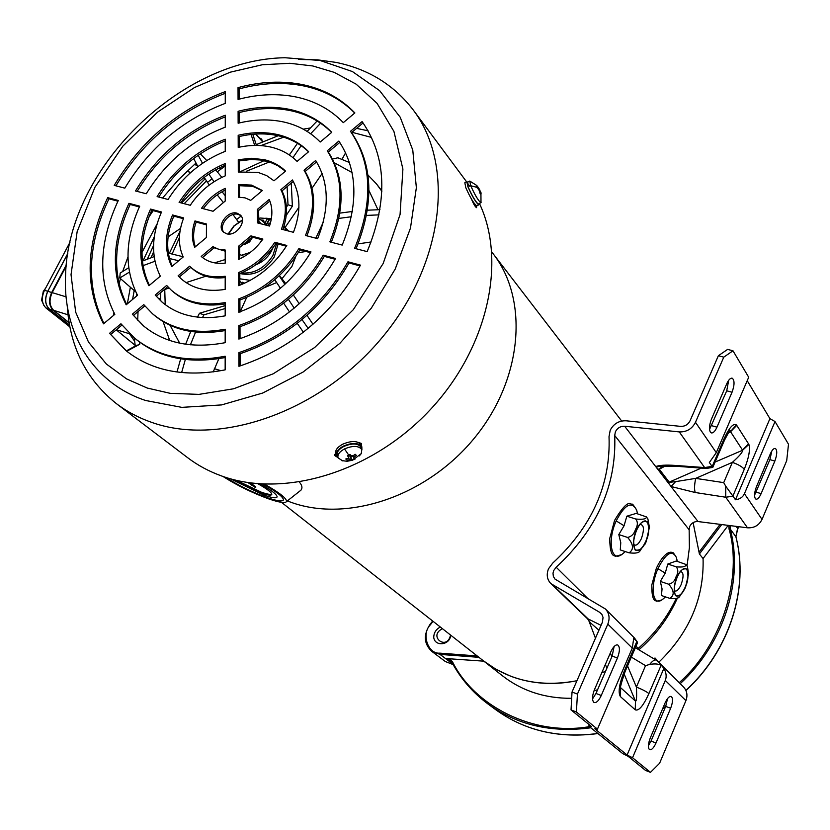 <?xml version="1.0" encoding="UTF-8"?>
<svg xmlns="http://www.w3.org/2000/svg" width="830" height="830" viewBox="0 0 830 830"><rect width="100%" height="100%" fill="white"/><g stroke="black" fill="none" stroke-linecap="round" stroke-linejoin="round"><path stroke-width="1.25" d="M278.092 244.01L274.253 256.968C264.905 270.912 253.513 276.442 240.088 273.558M276.649 243.626L272.863 255.557C264.697 268.163 254.281 273.952 241.623 272.914M264.065 221.216L263.037 221.351M261.367 220.033L263.66 220.23L263.888 222.212M268.038 225.667L268.36 224.09L270.57 222.523M264.812 223.177L267.436 218.539L268.806 219.981L266.191 224.619M269.605 225.781L269.501 226.051C272.759 216.163 272.655 207.303 269.2 199.47L257.435 209.336L257.549 222.917L269.511 226.051M266.461 224.889L269.636 219.255L271.151 219.95M259.572 218.653L259.935 218L267.436 218.539M260.309 483.942C271.068 489.99 276.67 494.265 277.127 496.755C276.722 498.55 272.271 497.99 263.774 495.085L230.242 478.734L263.774 495.085C272.271 497.99 276.722 498.55 277.127 496.755C276.67 494.265 271.068 489.99 260.309 483.942M233.873 479.719L261.035 492.958C267.903 495.303 271.493 495.749 271.815 494.296C271.42 492.232 266.772 488.714 257.881 483.755M236.394 480.342L261.398 492.221C266.99 494.151 270.466 494.794 271.804 494.151M250.577 482.946L255.848 487.054L255.101 487.314L247.952 482.572M69.108 322.631L53.649 310.337C49.406 305.969 48.908 300.066 52.176 292.627L66.151 266.243M287.336 500.936L291.465 502.461C348.476 522.91 428.446 495.531 475.517 436.705C522.859 378.075 528.793 299.412 493.196 253.835C528.793 299.412 522.859 378.075 475.517 436.705C428.446 495.531 348.476 522.91 291.465 502.461L287.336 500.936M264.511 484.181C279.627 492.761 286.962 498.56 286.516 501.579C285.188 503.405 279.222 502.492 268.619 498.851C252.185 492.823 236.965 485.353 222.948 476.441M225.511 477.302C238.314 485.394 252.144 492.159 267.001 497.595C277.459 501.175 282.947 501.87 283.455 499.681L283.455 499.681C282.926 496.662 276.151 491.474 263.12 484.118C276.151 491.474 282.926 496.651 283.455 499.67L283.362 500.106M180.515 228.385L168.096 236.882M278.185 135.726L256.719 144.441L256.148 145.426M136.328 345.851L139.699 344.284L139.295 341.887M299.402 482.126C302.151 485.353 302.66 488.05 300.896 490.219L298.8 491.879M481.11 202.302L480.829 202.748C478.205 200.549 474.843 194.884 470.745 185.744L469.759 181.065L476.835 185.526M481.141 193.203L480.715 192.01L480.964 194.573L479.885 193.12L479.678 191.149L476.482 186.304L478.142 187.404L476.762 185.453M478.142 187.238L480.612 192.062M478.941 203.755L478.703 204.865C475.86 202.52 472.26 196.451 467.871 186.667L466.834 181.646L467.653 182.195M476.897 205.819L476.679 205.944C473.826 203.609 470.216 197.54 465.838 187.756L464.821 182.725L466.605 181.77M478.516 203.983L478.308 204.087C475.663 201.908 472.291 196.243 468.203 187.103L467.238 182.424L469.552 181.179M479.792 191.875L480.363 191.574M624.264 552.541L621.784 554.544C611.119 562.387 607.218 540.372 616.192 520.918C624.845 504.401 631.661 500.76 636.62 510.004L636.994 511.342M624.067 525.764L626.847 516.187L636.226 513.407L646.394 516.883C646.487 519.02 642.939 519.725 635.728 519.009C637.959 521.925 637.886 525.4 635.49 529.426C634.224 533.804 631.62 536.481 627.667 537.456L618.796 534.572L624.067 525.764L616.192 520.918M646.414 516.903L647.888 518.916L649.496 527.787M636.548 530.339C632.917 539.967 632.636 546.586 635.718 550.207C638.924 551.639 642.306 548.63 645.854 541.181C649.869 530.059 649.734 523.294 645.47 520.887C642.451 520.898 639.474 524.041 636.548 530.339M633.57 544.21C635.79 546.482 638.395 544.615 641.403 538.597C644.505 529.26 644.007 524.55 639.909 524.498M631.443 504.215C628.424 501.206 622.791 506.622 614.542 520.472L609.697 538.618C609.905 550.446 611.668 556.173 614.989 555.789C614.335 556.639 616.597 556.225 621.784 554.544L625.322 551.587M639.785 551.327L639.484 551.597C638.073 553.071 634.608 553.475 629.088 552.822L620.269 549.927L620.778 542.706L618.796 534.572M626.847 516.187L635.728 519.009M646.124 541.824L644.931 544.324M629.088 552.822C634.037 549.491 633.57 544.366 627.667 537.456M677.446 597.963C668.617 617.935 655.762 635.209 638.893 649.786C655.762 635.209 668.617 617.935 677.446 597.963M605.61 671.179L601.719 672.902L605.61 671.179M576.943 680.725C540.828 687.51 509.589 680.839 483.236 660.701L496.288 669.468L510.72 676.232C531.418 683.982 553.496 685.476 576.943 680.725M483.703 661.064L502.461 675.796C521.987 690.985 545.051 698.487 571.673 698.31M594.052 690.685L597.579 689.772M658.979 662.465L655.057 658.014L654.05 658.387M659.041 662.008C689.502 632.377 704.172 597.89 703.072 558.559L728.201 525.369M721.706 524.55L699.4 553.984L703.072 558.559M699.4 553.984L693.102 522.62M450.69 635.158C450.088 645.387 434.723 646.871 433.737 637.399C433.862 632.678 436.061 629.223 440.325 627.034M442.483 628.725C427.481 635.998 447.048 651.488 450.534 635.043M452.651 663.73L445.731 658.522L483.828 661.168M69.99 242.256L44.478 290.303C41.22 297.711 41.718 303.604 45.982 307.971L69.886 326.916M663.803 598.44L661.935 599.872C652.608 606.502 649.88 586.571 657.941 568.675C665.795 553.185 671.927 549.398 676.336 557.314L676.616 558.289M665.235 573.115L667.787 564.047L676.243 561.018L685.912 564.442C686.192 566.651 682.955 567.44 676.222 566.817C678.359 569.608 678.317 572.908 676.087 576.705C674.935 580.844 672.487 583.355 668.752 584.237L660.317 581.415L665.235 573.115L657.941 568.675M685.933 564.462L687.375 566.485L688.692 574.153M677.052 577.514C673.68 586.53 673.327 592.651 676.004 595.888C678.867 597.112 681.949 594.176 685.248 587.08C688.962 576.767 688.983 570.532 685.3 568.363C682.571 568.394 679.822 571.445 677.052 577.514M674.199 590.524C676.201 592.081 678.504 590.14 681.108 584.704C683.899 576.466 683.671 572.088 680.424 571.569M677.332 561.381L676.336 557.314C673.877 553.351 672.611 551.794 672.539 552.666C670.941 551.608 664.591 551.037 656.364 568.228L651.82 584.911C651.685 595.577 653.158 600.889 656.219 600.858C655.762 601.563 657.661 601.231 661.935 599.872L665.556 596.926M679.531 596.791L679.251 597.05C678.006 598.523 674.863 598.959 669.82 598.368L661.437 595.525L662.06 588.916L660.317 581.415M667.787 564.047L676.222 566.817M669.82 598.368C674.614 595.401 674.261 590.69 668.752 584.237M250.255 280.374L239.829 278.807M239.839 281.183L242.018 283.248M241.374 284.628L242.495 282.231L244.736 283.155M263.982 287.844L276.649 282.563M285.738 283.58L279.409 275.508M282.252 278.372L291.901 266.492L295.874 256.273M158.841 298.883L160.522 298.51M221.869 177.381L215.675 169.849M342.012 159.256L345.633 152.782M381.873 190.89L376.488 183.918L381.862 191.294M265.787 218.186L271.369 218.736M283.953 226.362L286.454 230.491M279.15 275.757L284.887 284.379M288.394 299.35L294.225 308.127M302.027 319.581L308.169 328.4M312.983 324.302L306.986 315.338M299.246 303.78L293.374 294.992M303.417 332.239L297.275 323.399M289.494 311.956L283.673 303.158M280.447 288.29L274.751 279.689M225.179 308.511L203.879 314.871L202.479 317.579M195.59 332.073L190.402 344.813M185.339 359.514L181.625 372.587M213.217 371.933L218.871 358.674M239.953 312.267L246.738 297.327M176.987 372.037L180.66 358.871M185.63 344.243L190.765 331.45M197.478 317.143L199.501 313.252L225.179 305.616M178.678 260.765L169.455 258.504M154.961 261.253L143.009 265.662M129.397 272.115L119.769 278.019L135.809 291.942M160.543 300.636L160.75 292.534M164.205 289.639L169.061 288.062M186.044 282.605L205.871 276.224M119.769 278.019L120.174 273.06L128.712 267.737M142.387 261.077L154.152 256.626M168.314 253.119L183.108 256.75M214.545 262.851L225.2 259.562M238.501 222.129L232.991 214.555M223.135 202.261L217.201 194.853M209.316 185.007L204.18 177.402M197.903 166.591L193.649 158.551M200.321 153.82L206.743 160.522M198.194 155.262L202.499 163.282M208.818 174.072L214.047 181.739M222.067 191.761L225.231 195.714M286.412 207.147L288 204.771L287.087 186.626M289.359 154.992L297.482 143.3M307.121 131.42L317.122 120.993M320.577 123.224L310.638 133.765M301.145 145.675L292.959 157.648M291.257 183.129L292.378 206.172L286.226 215.416M285.105 227.451L298.925 207.303M312.007 188.234L322.102 173.522M332.498 159.059L337.872 157.783L349.461 162.524M315.805 238.169L323.202 222.378M339.844 213.123L352.366 211.474M367.431 210.187L379.974 209.679M379.02 214.866L366.528 215.406M351.381 216.734L338.868 218.415M298.261 252.652L306.104 251.5M358.083 243.875L371.135 241.966M203.879 314.871L199.501 313.252M241.167 215.997L236.83 219.359M207.303 182.496L211.837 178.969M292.378 206.172L288 204.771M66.276 264.988L51.699 292.492C48.441 299.931 48.928 305.834 53.182 310.213L69.149 322.922M69.533 325.059L49.333 309.03L53.182 310.213M51.699 292.492L47.849 291.33C44.581 298.748 45.079 304.651 49.333 309.03M45.982 307.971L49.229 308.978C44.976 304.61 44.478 298.707 47.746 291.288L67.738 253.835M342.728 460.889L338.101 457.911C337.208 454.799 339.346 451.8 344.512 448.916C352.947 445.399 358.705 445.627 361.797 449.58L361.299 453.554L359.317 455.929M348.766 455.162L350.042 454.446L351.235 455.836L353.175 455.753L355.095 454.238L356.381 455.39L354.462 456.905L353.715 458.025L354.69 458.596L353.424 459.301L347.085 460.131L345.778 458.99L347.998 458.399L348.776 457.372L347.459 455.774L348.766 455.162L344.512 448.916M337.997 457.621L336.472 455.784C335.507 452.443 337.8 449.227 343.33 446.135C352.356 442.38 358.529 442.618 361.839 446.862L361.89 449.829M336.275 455.172L335.849 453.854C334.884 450.514 337.167 447.297 342.697 444.195C351.723 440.44 357.886 440.689 361.195 444.942L361.392 445.513M337.914 457.34L337.322 455.494C336.42 452.381 338.557 449.372 343.713 446.488C352.148 442.981 357.906 443.199 360.998 447.173L361.175 447.702M346.65 458.793L347.085 460.131M351.235 459.457L350.125 456.085L348.361 456.085M350.125 456.085L352.117 459.913M351.163 456.998L353.061 456.033M45.598 288.186L43.305 291.34L41.583 300.097L43.938 305.575M624.658 426.247L698.02 521.562C694.254 521.365 691.483 522.983 689.72 526.407L689.149 529.789L614.708 435.491L615.404 431.766C617.406 427.958 620.498 426.122 624.658 426.247L679.262 431.911C686.618 432.139 692.023 428.934 695.478 422.294L723.781 357.149L718.375 355.728L690.072 420.769C688.06 424.628 684.916 426.495 680.631 426.371L626.059 420.789C618.931 420.582 613.65 423.736 610.206 430.241L609.023 436.622C610.818 484.502 592.06 526.656 552.728 563.093L548.526 568.758C546.254 574.526 547.022 579.465 550.85 583.583L599.561 612.26L601.833 614.356L603.057 617.427L602.414 622.21L572.026 692.033L577.431 694.077L607.819 624.119C610.06 618.277 609.262 613.246 605.443 609.002L555.042 579.143L553.361 576.466L552.998 573.188L553.714 570.532L556.173 567.222L587.391 598.088M649.361 749.49L649.724 749.708C651.706 750.061 653.801 747.82 656.011 742.985L670.661 708.239C672.943 702.066 673.12 698.134 671.19 696.443C669.271 696.09 667.237 698.258 665.069 702.968L650.274 738.005C648.137 743.618 647.836 747.446 649.361 749.49M667.559 698.559L665.691 706.403L651.042 741.086L648.396 745.724M755.269 498.56L755.974 499.162C757.603 499.473 759.326 497.627 761.131 493.622L774.857 461.065C777.191 454.539 777.368 450.327 775.365 448.449C773.778 448.138 772.108 449.922 770.354 453.823L756.483 486.639C754.47 491.972 754.055 495.946 755.269 498.56M771.807 451.012L769.898 459.633L754.563 495.199M593.72 702.232L594.187 702.522C596.49 702.979 598.845 700.624 601.273 695.467L617.437 657.993C619.958 651.239 620.052 646.892 617.728 644.952C615.507 644.495 613.214 646.767 610.849 651.778L594.498 689.585C592.163 695.675 591.904 699.887 593.72 702.232M614.086 646.56L612.135 656.074L595.971 693.475L592.527 698.964M710.356 432.119L711.258 432.887C713.126 433.281 715.024 431.372 716.964 427.17L732.029 392.248C734.612 385.068 734.695 380.399 732.268 378.221C730.473 377.837 728.636 379.684 726.748 383.761L711.518 418.974C709.308 424.721 708.924 429.11 710.356 432.119M728.688 380.306L726.727 390.806L709.546 429.39M637.616 649.019L638.27 648.375C654.517 634.172 667.196 617.489 676.284 598.347M687.043 565.894L689.388 547.717L689.149 529.789M614.708 435.491C616.659 485.343 597.144 529.25 556.173 567.222M698.02 521.562L747.519 527.807C754.159 528.171 759.004 525.359 762.033 519.393L786.705 460.65L788.5 444.237L775.013 421.536L769.918 418.642L747.218 380.68M685.912 700.645C687.831 695.416 687.043 690.861 683.515 686.97L658.688 662.164L663.896 668.347C666.303 672.663 666.77 676.699 665.297 680.444L685.912 700.645L659.622 763.227L650.471 772.357L632.543 757.738L665.297 680.444M589.331 724.777L588.761 726.094L622.791 753.65L628.227 756.369L645.533 770.416L650.471 772.357M587.547 618.807L590.421 622.78L587.547 618.796L550.85 583.583M762.033 519.393L744.427 493.715L775.013 421.536M744.427 493.715C742.84 497.18 739.862 499.204 735.473 499.764L732.983 496.205L725.752 497.232L747.519 527.807M656.281 660.307L658.678 662.164M679.262 431.911L704.639 467.57L712.047 466.377L709.339 462.518L716.29 452.651L695.478 422.294M607.819 624.119L632.284 648.085L633.736 638.28L636.859 641.393L634.504 638.021L605.443 609.002M632.284 648.085L597.444 729.134L576.404 711.984L577.431 694.077M572.026 692.033L571.03 709.92L576.404 711.984M571.03 709.92L591.385 726.447L588.761 726.094M723.781 357.149L732.983 350.789L727.609 349.399L718.375 355.728M732.983 350.789L748.702 377.245L716.29 452.651M706.548 468.483L704.639 467.57L675.029 465.412C665.816 464.8 659.373 465.184 655.69 466.564L658.615 469.5L671.045 486.505L695.229 492.512C694.191 489.534 694.347 484.824 695.696 478.381L675.568 481.639L671.045 486.505M597.444 729.134L594.799 728.771L627.096 755.02L632.543 757.738M663.896 668.347L627.096 755.02M735.473 499.764L769.918 418.642M732.983 496.205L725.721 486.173L725.752 497.232L695.229 492.512M712.752 467.435L712.047 466.377M725.721 486.173L723.708 482.635L695.696 478.381L732.371 462.362C738.254 464.437 742.217 466.74 744.282 469.261C748.836 457.87 750.372 449.58 748.878 444.392L736.76 425.375L730.556 431.735L742.508 450.057L748.577 443.832M631.34 657.08L645.533 665.66L649.683 664.405C652.536 660.908 654.652 659.466 656.032 660.089L658.688 662.164M661.022 665.484L648.904 693.59C643.312 705.853 638.768 711.258 635.261 709.837L635.448 701.091L624.129 673.97M635.261 709.837L620.466 696.661C617.862 692.614 619.18 683.962 624.44 670.723L636.859 641.393M649.683 664.405C655.067 663.543 658.802 663.865 660.898 665.38M675.029 465.412L676.979 466.325M655.69 466.564L662.817 466.574M636.984 641.528L637.357 643.063L625.011 671.823M598.928 630.219L590.421 622.78M675.568 481.639L668.555 482.427M701.277 468.099L669.198 482.137L659.269 469.199L658.615 469.5M664.84 466.273L659.269 469.199L661.769 466.927C660.234 466.304 665.172 466.097 676.585 466.294L706.164 468.452L712.794 467.425M724.341 440.523L724.051 438.852L712.161 466.522M729.238 431.693L730.556 431.735L728.335 432.907M715.087 462.061L742.643 450.233C742.715 452.153 739.291 456.189 732.371 462.362L723.708 482.635M645.533 665.66L636.403 687.053C642.347 689.45 646.518 691.629 648.904 693.59M627.542 665.93L636.403 687.053C636.901 696.858 636.579 701.537 635.448 701.091L620.633 687.697M624.44 670.723L625.063 671.688C621.058 683.64 619.605 689.274 620.695 688.599L620.435 687.354M620.466 696.661L620.643 687.603M134.616 341.223L128.92 332.965M127.353 303.822L130.372 287.221M141.961 252.445L157.088 223.924M218.238 168.469L221.299 168.801M154.297 236.716L143.061 260.796M134.19 290.542L132.593 299.433M242.453 220.303L234.288 225.802L228.561 234.05M242.433 219.877L233.821 226.04L228.136 234.029M260.579 242.194L261.834 239.663M261.18 223.861L259.219 221.703M265.859 225.096L263.598 221.911L259.551 219.006M255.713 264.853C262.353 262.249 267.53 257.777 271.254 251.417L272.966 247.765M252.621 237.204L249.571 241.914L244.103 244.684M245.587 243.564L250.982 239.808L251.781 237.432M239.735 254.54L244.279 256.48M241.603 255.184L250.266 252.413M476.648 205.944L476.555 207.676C475.217 206.898 473.494 203.983 471.388 198.93M337.851 457.506L334.853 455.649L335.59 452.9M358.436 442.411L361.247 443.407L361.693 446.436M116.823 403.961L187.393 457.496C197.675 465.35 209.222 471.565 222.025 476.119C283.912 498.498 371.477 472.301 429.494 410.508C487.687 348.859 507.016 261.751 479.45 203.485M469.749 186.273L467.072 182.465M298.696 59.449L317.662 59.853L335.994 62.395C368.24 68.973 394.011 84.868 413.309 110.068C454.965 164.973 444.32 262.757 382.589 337.001C321.2 411.462 220.614 446.851 151.973 422.48C138.672 417.874 126.731 411.524 116.148 403.442C86.123 379.352 69.824 346.836 67.24 305.886M361.029 444.579L361.351 443.511M261.658 140.644L261.855 139.419M258.908 137.573L261.564 139.046L262.353 141.422M113.669 315.307L113.918 312.661M119.043 283.933L120.485 278.641M122.716 271.358L127.965 256.989M148.975 216.91L153.208 210.623M162.545 198.038L178.429 179.778L195.973 163.054M135.145 345.332L116.262 329.832M331.647 132.427C320.712 121.574 307.318 114.384 291.465 110.847C274.979 107.319 257.559 107.89 239.227 112.548L239.258 122.965M331.741 132.333C320.629 120.827 306.841 113.233 290.376 109.56C273.879 106.043 256.449 106.614 238.096 111.282L238.137 123.234C254.25 119.281 269.522 118.887 283.964 122.041C298.364 125.32 310.441 131.991 320.193 142.034L331.741 132.333M308.553 151.797C300.336 143.881 290.365 138.558 278.631 135.829C266.264 133.059 253.16 133.288 239.31 136.535L239.351 147.18M308.646 151.714C300.242 143.154 289.867 137.438 277.531 134.564C265.154 131.794 252.04 132.032 238.179 135.28L238.22 147.418C249.799 144.866 260.755 144.773 271.068 147.138C281.349 149.576 290.033 154.339 297.099 161.404L308.646 151.714M285.447 171.188L277.77 165.668L270.445 162.369L260.371 159.993L251.044 159.526L239.403 160.885L239.445 171.82M285.551 171.094C279.803 165.523 272.811 161.746 264.583 159.744L251.812 158.271L238.262 159.661L238.303 172.007L258.078 172.401L266.7 175.638L273.993 180.795L285.551 171.094M262.197 190.693L252.694 186.314L239.486 185.713L239.528 197.187M262.394 190.516L251.552 185.1L238.345 184.499L238.386 197.208L245.006 197.841L250.691 200.352L262.394 190.516M354.752 113.036C341.037 99.299 324.188 90.294 304.216 86.04C283.59 81.828 261.896 82.782 239.144 88.903L239.175 99.123M354.867 112.932C340.974 98.521 323.742 89.121 303.147 84.733C282.511 80.531 260.796 81.496 238.023 87.617L238.065 99.413C258.638 94.018 278.206 93.251 296.777 97.12C315.296 101.167 330.807 109.664 343.298 122.643L354.867 112.932M240.959 215.717L238.272 214.389C229.381 211.515 218.062 225.864 223.986 232.514M237.11 213.196C227.783 210.187 216.329 225.781 223.343 231.954L226.538 233.77C235.803 236.851 247.34 221.32 240.43 215.095L237.11 213.196M334.749 454.446L336.316 455.338M472.218 200.331L473.349 203.257M367.151 251.625C388.243 200.165 386.562 156.818 362.098 121.574L350.478 131.316C372.089 163.251 373.469 202.261 354.618 248.336L367.151 251.625M238.853 339.065C280.115 324.821 312.35 297.949 335.528 258.472L323.212 255.184C302.826 289.442 274.689 312.91 238.801 325.588L238.853 339.065M238.936 366.31C291.133 348.963 331.647 315.234 360.479 265.133L347.957 261.792C321.947 306.55 285.603 336.835 238.895 352.636L238.936 366.31M132.344 314.207L143.341 325.765C164.662 343.298 191.938 348.932 225.169 342.676L225.179 329.22C195.558 334.687 171.302 329.5 152.409 313.667L143.766 304.631L132.344 314.207L144.161 326.449M155.2 295.044L161.663 301.757C178.108 315.794 199.283 320.494 225.179 315.857L225.189 302.577C203.101 306.343 185.08 302.162 171.125 290.023L166.654 285.447L155.2 295.044L162.421 302.411M178.128 275.819L180.764 278.475C192.207 288.612 207.012 292.253 225.189 289.38L225.2 276.245C211.017 278.195 199.491 275.145 190.61 267.104L189.645 266.171L178.128 275.819L181.469 279.108M201.213 256.46C207.479 261.917 215.468 264.148 225.2 263.151L225.21 250.017L218.57 249.27L212.926 246.645L201.213 256.46M109.56 333.307L125.818 350.488C151.859 371.145 184.976 377.598 225.158 369.869L225.169 356.226C188.41 363.239 158.177 357.18 134.481 338.038L120.941 323.762L109.56 333.307L126.7 351.204M238.76 312.205C269.314 301.103 293.395 281.017 310.98 251.915L298.842 248.678C284.036 272.676 264.002 289.411 238.718 298.904L238.76 312.205M238.677 285.676C258.732 277.822 274.772 264.417 286.796 245.462L274.813 242.256C265.59 256.252 253.524 266.337 238.635 272.531L238.677 285.676M238.584 259.417C248.378 254.955 256.48 248.18 262.892 239.071L250.93 235.886L238.542 246.251L238.584 259.417M342.188 245.089C358.799 204.325 357.689 169.652 338.868 141.059L327.259 150.79C343.35 176.012 344.211 206.369 329.863 241.852L342.188 245.089M317.631 238.656C329.728 208.382 329.074 182.341 315.659 160.512L304.06 170.233C314.861 188.628 315.338 210.374 305.492 235.471L317.631 238.656M293.436 232.317C301.051 212.335 300.719 194.884 292.461 179.965L280.851 189.697C286.651 201.109 286.848 214.265 281.453 229.173L293.436 232.317M128.951 203.319C111.791 240.876 110.867 274.709 126.181 304.818L137.541 295.273C124.178 268.899 124.905 239.206 139.71 206.182L128.951 203.319L130.186 204.471C113.368 241.26 112.185 274.574 126.648 304.413M150.552 209.077C138.091 237.515 137.552 263.069 148.923 285.728L160.325 276.162C150.977 257.196 151.361 235.813 161.487 212.003L150.552 209.077L151.776 210.249C139.627 237.909 138.828 262.944 149.39 285.344M172.526 214.949C164.714 234.081 164.454 251.293 171.748 266.575L183.212 256.958C177.983 245.358 178.139 232.348 183.679 217.927L172.526 214.949L173.74 216.111C166.208 234.496 165.71 251.179 172.235 266.171M194.967 220.936C191.626 230.595 191.554 239.382 194.728 247.299L206.39 237.515L206.463 224.007L194.967 220.936L196.16 222.108C193.068 231.031 192.778 239.258 195.309 246.811M107.703 197.644C85.822 244.155 84.411 286.226 103.491 323.845L114.831 314.331C97.618 280.478 98.77 242.526 118.285 200.466L107.703 197.644L108.948 198.795C87.409 244.528 85.76 286.07 103.978 323.441M225.262 115.235C187.31 129.77 157.389 155.003 135.498 190.952L146.267 193.763C165.616 162.255 191.948 140.052 225.252 127.177L225.262 115.235M225.252 139.212C196.627 150.427 173.916 169.559 157.119 196.606L168.065 199.48C182.289 176.935 201.348 160.885 225.241 151.33L225.252 139.212M225.241 163.552C206.099 171.426 190.724 184.374 179.104 202.375L190.257 205.29C199.242 191.865 210.893 182.061 225.231 175.877L225.241 163.552M225.231 188.348C215.717 192.788 207.822 199.418 201.555 208.247L213.061 211.266L225.221 201.047L225.231 188.348M225.262 91.611C178.149 109.456 141.142 140.716 114.229 185.381L124.822 188.151C149.234 147.833 182.714 119.572 225.262 103.387L225.262 91.611M363.073 122.923L351.526 132.613L350.478 131.316M356.049 248.72C374.496 202.987 372.981 164.278 351.526 132.613M335.092 259.251L324.312 256.366L323.212 255.184M238.801 325.588L240.005 326.688L240.046 338.682M240.005 326.688C275.851 314.031 303.956 290.583 324.312 256.366M360.044 265.922L349.036 262.975L347.957 261.792M238.895 352.636L240.098 353.715L240.14 365.937M240.098 353.715C286.755 337.935 323.067 307.691 349.036 262.975M144.804 305.907L133.62 315.286M152.72 313.937L153.664 314.757C172.246 330.34 196.088 335.611 225.169 330.548M167.743 286.672L156.445 296.144M171.125 290.023L172.36 291.133C186.003 303.023 203.62 307.287 225.179 303.905M190.827 267.322L179.353 276.94M190.61 267.104L191.823 268.235C200.404 276.037 211.536 279.139 225.189 277.552M212.926 246.645L214.119 247.797L202.499 257.539M214.119 247.797L225.2 251.179M121.937 325.07L110.857 334.365M134.896 338.381L135.757 339.096C159.132 358 188.939 364.142 225.158 357.543M310.534 252.683L299.962 249.861L298.842 248.678M238.718 298.904L239.901 300.024L239.943 311.79M239.901 300.024C265.164 290.552 285.178 273.827 299.962 249.861M286.329 246.209L275.954 243.439L274.813 242.256M238.635 272.531L239.808 273.672L239.849 285.23M239.808 273.672C254.686 267.488 266.731 257.414 275.954 243.439M262.373 239.808L252.081 237.058L250.93 235.886M238.542 246.251L239.714 247.413L239.756 258.877M239.714 247.413L252.081 237.058M339.802 142.428L328.327 152.056L327.259 150.79M331.305 242.236C345.27 207.075 344.274 177.018 328.327 152.056M316.552 161.923L305.15 171.478L304.06 170.233M306.934 235.855C316.427 211.069 315.836 189.614 305.15 171.478M293.281 181.428L281.961 190.921L280.851 189.697M282.885 229.547C287.969 214.949 287.657 202.074 281.961 190.921M269.864 201.057L258.576 210.53L257.435 209.336M258.898 223.27L258.576 210.53M139.367 206.929L130.186 204.471M161.165 212.75L151.776 210.249M183.378 218.695L173.74 216.111M206.255 224.806L196.16 222.108M117.933 201.202L108.948 198.795M225.262 116.906C188.12 131.42 158.758 156.248 137.157 191.388M225.252 140.882C197.436 152.066 175.275 170.793 158.779 197.042M225.241 165.232C206.898 173.065 192.083 185.588 180.774 202.811M225.231 190.101C216.495 194.407 209.17 200.611 203.257 208.693M225.262 93.292C178.969 111.116 142.511 141.961 115.899 185.816M238.096 111.282L239.227 112.548M238.179 135.28L239.31 136.535M238.262 159.661L239.403 160.885M238.345 184.499L239.486 185.713M238.023 87.617L239.144 88.903M252.569 484.502L251.978 485.716M53.649 310.337L67.998 314.777M116.397 329.718L129.252 333.681M66.089 296.839L52.176 292.627M186.812 171.395L190.827 172.381M262.581 141.774L255.692 134.066M260.848 145.603L283.642 137.178M351.92 132.271L371.55 137.417M251.075 134.47L254.686 145.426M137.707 320.173L138.029 311.592M151.05 257.705L153.675 251.687M172.744 218.57L174.373 216.288M184.208 203.703L206.359 180.961M217.46 171.717L225.241 165.938M126.751 351.246L139.699 344.284M256.304 144.908L252.797 134.294M470.745 185.744L476.97 187.341M479.885 193.079L480.757 192.612M479.45 190.433L479.989 190.143M479.024 188.358L478.059 188.867M477.831 187.217L477.084 187.622M636.475 530.256C639.162 523.305 642.783 520.462 647.359 521.717C649.496 528.461 649.019 534.966 645.916 541.264C643.312 548.132 639.702 551.016 635.085 549.927C632.865 543.235 633.321 536.688 636.475 530.256M738.928 526.728L737.932 528.471M663.658 708.011L662.745 708.478M735.92 536.937L735.857 536.678C749.272 587.827 729.622 650.461 685.871 690.373M665.66 706.486L663.129 707.575M737.538 528.7L735.857 536.678L730.296 529.125C743.701 580.45 724.061 643.343 680.226 683.681M453.097 664.54L445.326 661.52L453.139 664.602M597.849 733.461C558.787 738.638 524.695 730.67 495.572 709.577L488.393 704.286M736.137 526.376L737.683 528.503L736.542 526.428M728.833 525.452L729.051 529.073L730.296 529.125L730.13 525.618M452.827 664.052L439.993 654.393L431.704 651.322L445.326 661.52M445.731 658.522L449.901 660.089L451.966 662.454M590.836 727.775C551.431 733.046 517.08 725.067 487.76 703.819C472.778 692.614 460.878 678.867 452.06 662.61L452.485 661.769L449.476 658.553M655.057 658.014L654.849 659.373M729.051 529.073C742.653 576.165 722.951 643.821 679.231 682.685M477.167 655.949L439.786 653.137L439.993 654.393L478.941 657.329M439.786 653.137C427.896 654.299 421.121 633.726 430.314 624.865L430.023 624.648M589.435 726.644C532.881 736.501 473.899 705.49 452.485 661.769M720.118 524.353L699.036 552.168M430.314 624.865L433.053 621.317M49.292 308.988L69.533 325.09M67.79 253.492L47.746 291.288L44.478 290.303M676.99 577.441C679.48 570.895 682.779 568.083 686.856 569.027C688.692 575.149 688.174 581.187 685.31 587.142C682.872 593.616 679.594 596.459 675.475 595.681C673.566 589.611 674.074 583.532 676.99 577.441M220.915 370.709L214.327 368.676M179.695 343.184L170.067 325.287M165.201 304.651L164.745 289.452M172.111 254.053L179.394 237.629M246.531 171.188L269.325 161.995M334.272 162.742L352.076 172.557M368.977 190.558L377.961 209.731M353.424 459.301L355.001 459.146M348.102 455.494L348.642 457.164M348.745 457.859L349.295 459.55M353.061 455.836L353.705 457.797M354.462 456.905L353.912 455.214M656.011 742.985L651.042 741.086M761.131 493.622L756.172 492.149M601.273 695.467L595.971 693.475M711.663 425.676L716.964 427.17M636.029 646.165L638.27 648.375M601.045 625.343L588.097 618.9L553.071 585.264M602.082 614.75L599.561 612.26M670.661 708.239L665.691 706.403M769.898 459.633L774.857 461.065M736.76 425.375L736.397 424.919C733.305 422.999 729.186 427.647 724.051 438.852M732.89 496.05L744.282 469.261M612.135 656.074L617.437 657.993M726.727 390.806L732.029 392.248M611.824 656.789L610.351 652.94M730.462 431.569L736.397 424.919M748.878 444.392L742.643 450.233M284.981 57.737L320.131 60.507L352.439 71.567L379.652 90.678L400.205 117.217L412.769 150.064L416.359 187.673L410.477 228.084L395.205 269.086L371.249 308.262L339.906 343.298L303.023 372.089L262.788 393.005L221.6 404.916L181.822 407.364L145.592 400.485C92.296 382.848 62.395 331.979 65.591 274.346C68.589 168.791 179.467 59.303 284.97 57.737M147.232 388.046L126.596 378.905L106.365 364.028L88.488 342.064L75.675 312.153L71.027 274.637L77.138 231.695L94.921 187.258L122.892 146.101L157.503 112.175L194.479 87.544L230.201 72.2L262.342 64.75L289.898 63.288L312.786 65.964L334.148 72.335L356.163 84.172L377.048 103.314L393.918 131.41L402.903 169.03L400.07 214.524L383.18 263.494L353.269 309.714L314.674 347.5L273.153 373.832L233.614 388.782L198.972 394.385L170.243 393.337L147.232 388.046M474.625 205.539L475.528 205.062M197.198 165.315L194.22 164.589M262.633 141.743L255.775 134.066M368.126 130.839L356.61 128.349M310.202 128.007L303.22 129.158M205.041 178.813L181.542 203.008M153.56 245.493L147.377 259.064M136.794 293.893L136.348 296.279M134.024 314.944L133.972 315.742M134.273 337.862L135.259 346.079M126.326 350.893L137.209 345.031M621.68 421.028L491.827 252.05M286.516 501.579L300.896 490.219M335.86 453.875L335.247 453.336M478.703 204.865L476.679 205.944M480.829 202.748L478.308 204.087M480.995 202.686L480.923 192.467M479.844 192.467L480.695 192.01M477.188 187.912L478.142 187.404M632.107 504.422C632.097 503.302 633.612 505.169 636.62 510.004L637.554 513.832M639.484 551.597L646.145 541.762L649.517 526.791M645.47 520.887L644.941 520.877M739.105 526.749L737.756 528.7L735.909 536.792C749.355 588.045 729.684 650.668 685.943 690.529M662.61 708.799L665.546 706.755M597.953 733.544C558.891 738.7 524.768 730.711 495.572 709.577M432.658 621.006L429.919 624.565C423.29 634.888 423.881 643.8 431.704 651.322M487.76 703.819C472.758 692.593 460.837 678.836 451.997 662.548L449.901 660.089M679.251 597.05L685.497 587.567L688.713 573.24M283.985 226.258L288.477 231.02M169.694 340.476L163.074 321.584M169.33 253.368L179.986 231.331M240.223 171.706L264.127 160.636M288.404 154.37L289.909 154.141M376.488 183.918L367.939 175.006M361.299 453.554L352.688 460.183L347.075 461.273L341.4 460.546M361.839 446.862L361.195 444.942M361.797 449.58L360.998 447.173M348.154 455.463L348.776 457.372M352.999 455.867L353.715 458.025M635.375 647.68L655.98 660.058M637.243 641.922L634.504 638.021M606.855 668.295L605.381 664.425M595.452 638.197L588.916 620.923M712.794 467.404L724.445 440.274C728.626 432.295 730.504 429.162 730.078 430.884L728.979 431.808M263.598 221.911L266.918 225.366M281.463 502.337L483.236 660.701M466.574 181.791L413.309 110.068"/></g></svg>

